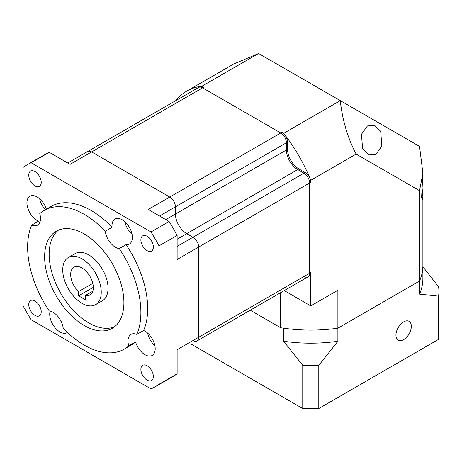 <?xml version="1.0" encoding="UTF-8"?>
<svg xmlns="http://www.w3.org/2000/svg" width="462" height="462" viewBox="0 0 462 462"><rect width="100%" height="100%" fill="white"/><g stroke="black" fill="none" stroke-linecap="round" stroke-linejoin="round"><path stroke-width="0.69" d="M422.002 186.879L422.88 196.46L422.372 199.445L421.61 197.476L422.886 173.186L419.554 146.408L258.605 53.482L201.981 86.175A112.116 64.732 -120 0 0 186.758 91.118A112.116 64.732 -120 0 0 175.803 100.618M361.463 134.275L367.429 125.953L374.613 125.346L380.705 131.37L381.849 146.044L375.877 154.366L368.693 154.972L362.601 148.943L361.463 134.275M191.36 344.213L302.743 408.518A128.136 73.978 0 0 0 318.792 408.518L438.646 339.322L438.646 296.165L419.554 294.109L419.554 190.69L356.162 154.089L310.764 180.296L310.764 182.334L309.632 182.987L309.632 273.221A8.01 4.626 60 0 1 307.975 276.888A8.01 4.626 60 0 1 303.973 276.49M250.254 310.21L280.567 327.714A112.116 64.732 0 0 0 337.884 328.182L419.554 281.029A112.116 64.732 0 0 0 422.886 265.373A112.116 64.732 0 0 1 419.554 281.029L337.884 328.182L337.884 290.257L310.764 305.913L310.764 272.568A8.01 4.626 60 0 1 309.107 276.23L196.985 340.968A8.01 4.626 -120 0 0 198.643 337.3L198.643 247.066A8.01 4.626 -120 0 0 192.983 237.254L186.752 233.662A16.014 9.246 60 0 1 175.427 214.045L175.427 206.849A8.01 4.626 -120 0 0 169.768 197.043L91.62 151.923A8.01 4.626 -120 0 0 87.613 151.53A8.01 4.626 -120 0 1 91.62 151.923L169.768 197.043A8.01 4.626 -120 0 1 175.427 206.849L175.427 214.045A16.014 9.246 60 0 0 186.752 233.662L192.983 237.254A8.01 4.626 -120 0 1 198.643 247.066L198.643 337.3A8.01 4.626 -120 0 1 196.985 340.968A8.01 4.626 -120 0 1 192.983 340.569M419.554 190.69L422.886 173.186M310.764 180.296A112.116 64.732 60 0 0 283.651 133.327L340.275 100.635C342.44 120.259 347.736 138.08 356.162 154.089M283.651 133.327L281.889 132.311A8.01 4.626 60 0 1 287.549 142.117L287.549 149.313A16.014 9.246 -120 0 0 298.874 168.925L305.105 172.522A8.01 4.626 60 0 1 310.764 182.334M67.752 162.994L198.602 87.451A8.01 4.626 60 0 1 202.61 87.849A8.01 4.626 60 0 0 198.602 87.451L199.74 86.798A8.01 4.626 60 0 1 203.742 87.191L201.981 86.175M203.742 87.191L202.61 87.849L280.752 132.964A8.01 4.626 60 0 1 286.417 142.77L286.417 149.965A16.014 9.246 -120 0 0 297.742 169.583L303.973 173.175A8.01 4.626 60 0 1 309.632 182.987L309.632 273.221A8.01 4.626 60 0 1 307.975 276.888M280.567 292.712L280.567 327.714M285.926 289.616A8.01 4.626 60 0 1 285.891 289.639L284.759 290.292A8.01 4.626 60 0 0 284.794 290.269A8.01 4.626 60 0 1 284.759 290.292A8.01 4.626 60 0 1 284.719 290.309M284.234 290.592L310.764 305.913M258.605 53.482L233.749 63.987L186.758 91.118M411.336 326.316A10.892 6.289 120 0 0 409.084 321.333A10.892 6.289 120 0 0 400.687 324.249A10.892 6.289 120 0 0 395.934 335.21A10.892 6.289 120 0 0 398.192 340.194A10.892 6.289 120 0 0 406.583 337.277A10.892 6.289 120 0 0 411.336 326.316M438.646 339.322A128.136 73.978 0 0 0 438.9 334.684L438.9 291.528A128.136 73.978 0 0 0 438.646 286.896L422.886 266.753M302.743 408.518L302.743 365.361A128.136 73.978 0 0 0 318.792 365.361L318.792 408.518M438.646 296.165A128.136 73.978 0 0 0 438.9 291.528M302.743 365.361L283.651 341.262A112.116 64.732 0 0 0 337.884 341.262L318.792 365.361M419.554 294.109A112.116 64.732 0 0 0 422.886 278.453L422.886 196.46M283.651 341.262L283.651 328.182A112.116 64.732 0 0 0 337.884 328.182L337.884 341.262M67.4 332.449A14.414 8.322 60 0 1 67.117 332.628A14.414 8.322 60 0 1 56.006 328.765A14.414 8.322 60 0 1 49.717 314.258A14.414 8.322 60 0 1 50.156 311.093M124.301 349.11A80.082 46.235 -120 0 0 128.771 345.876A14.414 8.322 -120 0 1 128.009 340.979A14.414 8.322 -120 0 1 130.994 334.384A14.414 8.322 -120 0 1 136.827 334.413L143.624 330.486A14.414 8.322 60 0 1 155.192 348.827A14.414 8.322 60 0 1 152.206 355.428A14.414 8.322 60 0 1 135.562 341.955A80.082 46.235 -120 0 1 131.093 345.189L124.301 349.11A80.082 46.235 -120 0 1 63.213 328.315A14.414 8.322 -120 0 0 49.249 310.943A80.082 46.235 -120 0 1 27.628 247.066A80.082 46.235 -120 0 1 31.687 225.104L38.479 221.183A14.414 8.322 60 0 1 26.917 202.841A14.414 8.322 60 0 1 29.903 196.246A14.414 8.322 60 0 1 46.367 209.159M31.687 225.104A14.414 8.322 -120 0 0 37.52 225.133A14.414 8.322 -120 0 0 40.506 218.538A14.414 8.322 -120 0 0 39.744 213.64A80.082 46.235 -120 0 1 44.213 210.406A80.082 46.235 -120 0 1 105.301 231.202A14.414 8.322 -120 0 0 119.265 248.573A80.082 46.235 -120 0 1 136.827 334.413M105.301 231.202L112.099 227.281A14.414 8.322 60 0 1 112.006 225.641A14.414 8.322 60 0 1 114.992 219.04A14.414 8.322 60 0 1 126.097 222.903A14.414 8.322 60 0 1 132.392 237.41A14.414 8.322 60 0 1 129.406 244.011A14.414 8.322 60 0 1 126.057 244.646L119.265 248.573M153.338 247.066A8.807 5.088 -120 0 0 149.497 238.201A8.807 5.088 -120 0 0 142.706 235.839A8.807 5.088 -120 0 0 140.881 239.87A8.807 5.088 -120 0 0 144.727 248.741A8.807 5.088 -120 0 0 151.513 251.097A8.807 5.088 -120 0 0 153.338 247.066M153.338 376.53A8.807 5.088 -120 0 0 149.497 367.66A8.807 5.088 -120 0 0 142.706 365.303A8.807 5.088 -120 0 0 140.881 369.334A8.807 5.088 -120 0 0 144.727 378.199A8.807 5.088 -120 0 0 151.513 380.561A8.807 5.088 -120 0 0 153.338 376.53M41.222 311.798A8.807 5.088 -120 0 0 37.376 302.933A8.807 5.088 -120 0 0 30.59 300.571A8.807 5.088 -120 0 0 28.765 304.602A8.807 5.088 -120 0 0 32.611 313.473A8.807 5.088 -120 0 0 39.397 315.829A8.807 5.088 -120 0 0 41.222 311.798M41.222 182.334A8.807 5.088 -120 0 0 37.376 173.469A8.807 5.088 -120 0 0 30.59 171.113A8.807 5.088 -120 0 0 28.765 175.144A8.807 5.088 -120 0 0 32.611 184.009A8.807 5.088 -120 0 0 39.397 186.371A8.807 5.088 -120 0 0 41.222 182.334M95.605 304.649L102.402 300.722A27.229 15.72 -120 0 0 108.039 288.259A27.229 15.72 -120 0 0 96.154 260.857A27.229 15.72 -120 0 0 75.173 253.563L68.376 257.484A27.229 15.72 -120 0 0 62.74 269.952A27.229 15.72 -120 0 0 74.625 297.355A27.229 15.72 -120 0 0 95.605 304.649A27.229 15.72 -120 0 0 101.247 292.18A27.229 15.72 -120 0 0 89.362 264.778A27.229 15.72 -120 0 0 68.376 257.484M93.318 287.607A16.014 9.246 -120 0 0 86.325 271.489A16.014 9.246 -120 0 0 73.984 267.198A16.014 9.246 -120 0 0 70.669 274.526A16.014 9.246 -120 0 0 78.592 291.58L78.592 295.842L85.389 299.769L85.389 295.501A16.014 9.246 -120 0 0 90.003 294.935A16.014 9.246 -120 0 0 93.318 287.607M92.798 283.379L78.592 291.58M123.897 302.645A56.058 32.363 -120 0 0 99.428 246.229A56.058 32.363 -120 0 0 56.231 231.208A56.058 32.363 -120 0 0 44.618 256.872A56.058 32.363 -120 0 0 69.086 313.288A56.058 32.363 -120 0 0 112.289 328.309A56.058 32.363 -120 0 0 123.897 302.645M58.587 230.059A56.058 32.363 -120 0 0 49.151 254.256A56.058 32.363 -120 0 0 72.147 309.084A56.058 32.363 -120 0 0 114.46 326.842M135.562 341.955L128.771 345.876M112.099 227.281A80.082 46.235 -120 0 0 51.011 206.479L44.213 210.406M143.624 330.486A80.082 46.235 -120 0 0 126.057 244.646M23.1 167.406L23.1 305.804A128.136 73.978 -120 0 0 31.121 319.704L150.982 388.9A128.136 73.978 -120 0 0 155.117 386.804A128.136 73.978 -120 0 0 159.003 384.269L159.003 245.865A128.136 73.978 -120 0 0 150.982 231.97L31.121 162.768A128.136 73.978 -120 0 0 26.987 164.87A128.136 73.978 -120 0 0 23.1 167.406M26.987 164.87L45.109 154.406A128.136 73.978 -120 0 1 49.243 152.31L31.121 162.768M150.982 231.97L169.104 221.506A128.136 73.978 -120 0 1 177.125 235.406L159.003 245.865M159.003 384.269L177.125 373.804A128.136 73.978 -120 0 1 173.238 376.339L155.117 386.804M92.798 291.227L85.389 295.501M49.243 152.31L70.103 164.351L202.61 87.849L280.752 132.964A8.01 4.626 60 0 1 286.417 142.77L286.417 149.965A16.014 9.246 -120 0 0 297.742 169.583L303.973 173.175A8.01 4.626 60 0 1 309.632 182.987L177.125 259.488L177.125 235.406M281.889 132.311L148.244 209.465L169.104 221.506M310.764 272.568L177.125 349.722L177.125 373.804M147.603 333.067A14.414 8.322 -120 0 0 154.851 345.628M124.804 221.65A14.414 8.322 -120 0 0 132.051 234.211M39.709 198.851A14.414 8.322 -120 0 0 45.311 209.771M93.318 287.347L78.592 295.842M287.549 149.313L165.8 219.6M298.874 168.925L177.125 239.218M287.549 142.117L159.575 216.002M305.105 172.522L177.125 246.408M284.759 290.292L196.985 340.968"/></g></svg>
